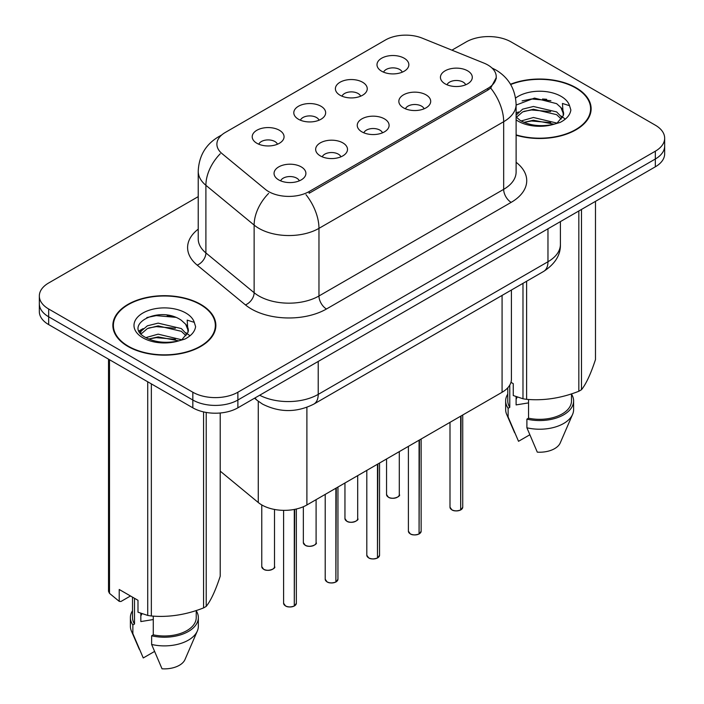 <?xml version="1.0" encoding="UTF-8"?>
<svg xmlns="http://www.w3.org/2000/svg" width="704" height="704" viewBox="0 0 704 704"><rect width="100%" height="100%" fill="white"/><g stroke="black" fill="none" stroke-linecap="round" stroke-linejoin="round"><path stroke-width="1.06" d="M340.058 95.234A15.928 9.196 180 0 1 336.899 92.638A15.928 9.196 180 0 1 342.179 81.206A15.928 9.196 180 0 1 362.586 82.236A15.928 9.196 180 0 1 365.746 92.638A15.928 9.196 180 0 1 340.058 95.234M360.65 96.193A9.557 5.518 0 0 0 358.081 93.5A9.557 5.518 0 0 0 348.665 92.101A9.557 5.518 0 0 0 342.003 96.193M298.47 119.249A15.928 9.196 180 0 1 295.302 116.653A15.928 9.196 180 0 1 300.582 105.222A15.928 9.196 180 0 1 320.989 106.251A15.928 9.196 180 0 1 324.148 116.653A15.928 9.196 180 0 1 298.47 119.249M319.053 120.208A9.557 5.518 0 0 0 316.483 117.515A9.557 5.518 0 0 0 307.067 116.116A9.557 5.518 0 0 0 300.406 120.208M256.872 143.264A15.928 9.196 180 0 1 253.713 140.668A15.928 9.196 180 0 1 258.984 129.237A15.928 9.196 180 0 1 279.391 130.266A15.928 9.196 180 0 1 282.559 140.668A15.928 9.196 180 0 1 256.872 143.264M277.455 144.223A9.557 5.518 0 0 0 274.886 141.53A9.557 5.518 0 0 0 265.478 140.131A9.557 5.518 0 0 0 258.808 144.223M381.656 71.218A15.928 9.196 180 0 1 378.497 68.622A15.928 9.196 180 0 1 383.777 57.191A15.928 9.196 180 0 1 404.184 58.221A15.928 9.196 180 0 1 407.343 68.622A15.928 9.196 180 0 1 381.656 71.218M402.239 72.178A9.557 5.518 0 0 0 399.678 69.485A9.557 5.518 0 0 0 390.262 68.086A9.557 5.518 0 0 0 383.601 72.178M403.506 107.853A15.928 9.196 180 0 1 400.347 105.248A15.928 9.196 180 0 1 405.618 93.817A15.928 9.196 180 0 1 426.034 94.846A15.928 9.196 180 0 1 429.194 105.248A15.928 9.196 180 0 1 403.506 107.853M424.09 108.803A9.557 5.518 0 0 0 421.529 106.119A9.557 5.518 0 0 0 412.113 104.72A9.557 5.518 0 0 0 405.451 108.803M361.909 131.868A15.928 9.196 180 0 1 358.75 129.263A15.928 9.196 180 0 1 364.03 117.832A15.928 9.196 180 0 1 384.437 118.862A15.928 9.196 180 0 1 387.596 129.263A15.928 9.196 180 0 1 361.909 131.868M382.492 132.818A9.557 5.518 0 0 0 379.931 130.134A9.557 5.518 0 0 0 370.515 128.735A9.557 5.518 0 0 0 363.854 132.818M320.311 155.883A15.928 9.196 180 0 1 317.152 153.278A15.928 9.196 180 0 1 322.432 141.856A15.928 9.196 180 0 1 342.839 142.877A15.928 9.196 180 0 1 345.998 153.278A15.928 9.196 180 0 1 320.311 155.883M340.903 156.834A9.557 5.518 0 0 0 338.334 154.15A9.557 5.518 0 0 0 328.918 152.75A9.557 5.518 0 0 0 322.256 156.834M278.722 179.898A15.928 9.196 180 0 1 275.554 177.294A15.928 9.196 180 0 1 280.834 165.871A15.928 9.196 180 0 1 301.242 166.892A15.928 9.196 180 0 1 304.401 177.294A15.928 9.196 180 0 1 278.722 179.898M299.306 180.849A9.557 5.518 0 0 0 296.736 178.165A9.557 5.518 0 0 0 287.32 176.766A9.557 5.518 0 0 0 280.658 180.849M445.104 83.838A15.928 9.196 180 0 1 441.945 81.233A15.928 9.196 180 0 1 447.216 69.802A15.928 9.196 180 0 1 467.632 70.831A15.928 9.196 180 0 1 470.791 81.233A15.928 9.196 180 0 1 445.104 83.838M465.687 84.788A9.557 5.518 0 0 0 463.126 82.104A9.557 5.518 0 0 0 453.71 80.705A9.557 5.518 0 0 0 447.04 84.788M484 63.122A28.67 16.553 180 0 1 487.828 64.979A28.67 16.553 180 0 1 496.223 76.683A28.67 16.553 180 0 1 487.828 88.387L309.126 191.558A28.67 16.553 180 0 1 265.373 189.35L222.077 153.657A28.67 16.553 180 0 1 216.894 144.162A28.67 16.553 180 0 1 225.289 132.458L385.458 39.987A28.67 16.553 180 0 1 422.171 38.13L484 63.122M511.412 290.03L511.412 379.271A31.856 18.392 180 0 1 502.075 392.278L306.891 504.97A31.856 18.392 180 0 1 258.271 502.515L220.211 471.134M516.111 135.212A51.498 29.735 0 0 0 591.131 108.759A51.498 29.735 0 0 0 576.048 87.736A51.498 29.735 0 0 0 510.506 84.242M200.781 304.401A51.498 29.735 0 0 0 144.654 297.95A51.498 29.735 0 0 0 112.869 325.424A51.498 29.735 0 0 0 127.952 346.447A51.498 29.735 0 0 0 184.078 352.889A51.498 29.735 0 0 0 215.864 325.424A51.498 29.735 0 0 0 200.781 304.401M113.397 328.099A51.498 29.735 0 0 0 113.221 328.891M496.302 77.554L490.679 88.044L487.898 90.068L309.206 193.23M198.22 196.636L48.664 282.982A31.856 18.392 0 0 0 39.336 295.988L39.336 311.59A31.856 18.392 0 0 0 48.664 324.597L192.826 407.827L192.826 400.022A31.856 18.392 0 0 0 237.873 400.022L655.336 159.007A31.856 18.392 0 0 0 664.664 146.001A31.856 18.392 0 0 1 655.336 159.007L237.873 400.022A31.856 18.392 0 0 1 192.826 400.022L48.664 316.791L192.826 400.022L192.826 392.225A31.856 18.392 0 0 0 237.873 392.225L655.336 151.202A31.856 18.392 0 0 0 664.664 138.195A31.856 18.392 0 0 0 655.336 125.189L511.174 41.958A31.856 18.392 0 0 0 466.127 41.958L451.924 50.16M39.336 303.794A31.856 18.392 0 0 0 48.664 316.791A31.856 18.392 0 0 1 39.336 303.794M39.336 295.988A31.856 18.392 0 0 0 48.664 308.994L192.826 392.225M215.512 328.891A51.498 29.735 0 0 0 215.336 328.099M590.779 112.235A51.498 29.735 0 0 0 590.603 111.443M192.826 407.827A31.856 18.392 0 0 0 237.873 407.827L655.336 166.804A31.856 18.392 0 0 0 664.664 153.806L664.664 138.195M460.627 509.995C456.843 511.218 453.939 511.183 451.906 509.89L449.997 507.188A6.371 3.678 0 0 0 451.862 509.793A6.371 3.678 0 0 0 460.671 509.898L460.53 509.986A6.16 3.555 180 0 1 452.012 509.881M460.671 509.643L461.067 415.958M460.671 509.898L460.671 416.187M419.03 534.01C415.246 535.234 412.342 535.198 410.309 533.905L408.399 531.203A6.371 3.678 0 0 0 410.265 533.808A6.371 3.678 0 0 0 419.074 533.914L418.933 534.002A6.16 3.555 180 0 1 410.414 533.896M419.074 533.658L419.47 439.974M419.074 533.914L419.074 440.202M377.432 558.026C373.648 559.249 370.744 559.214 368.711 557.92L366.802 555.218A6.371 3.678 0 0 0 368.667 557.823A6.371 3.678 0 0 0 377.476 557.929L377.335 558.017A6.16 3.555 180 0 1 368.817 557.911M377.476 557.674L377.872 463.989M377.476 557.929L377.476 464.218M335.834 582.041C332.05 583.264 329.146 583.229 327.114 581.935L325.204 579.234A6.371 3.678 0 0 0 327.07 581.838A6.371 3.678 0 0 0 335.878 581.944L335.738 582.032A6.16 3.555 180 0 1 327.219 581.926M335.878 581.689L336.274 488.004M335.878 581.944L335.878 488.233M294.237 606.056C290.462 607.279 287.549 607.244 285.516 605.95L283.606 603.249A6.371 3.678 0 0 0 285.472 605.854A6.371 3.678 0 0 0 294.29 605.959L294.14 606.047A6.16 3.555 180 0 1 285.63 605.942M294.29 605.704L294.677 509.362M294.29 605.959L294.29 509.441M516.111 134.869A50.97 29.427 0 0 0 590.603 108.759A50.97 29.427 0 0 0 575.67 87.956A50.97 29.427 0 0 0 510.69 84.542M517.317 397.056A24.006 13.86 0 0 0 516.102 399.423M516.102 396.634L516.102 404.914L528.546 402.89M521.101 120.974L533.421 117.489L556.855 123.086M523.926 122.364L533.421 120.243L554.189 124.23M516.111 115.174L522.658 109.146L533.421 106.48L556.609 111.901L562.188 117.709M516.384 117.313L522.658 111.901L533.421 109.234L556.609 114.655L561.255 119.02M516.111 116.996L520.397 120.56C529.69 125.594 540.663 126.878 553.335 124.414L560.076 122.452C566.553 119.126 570.152 114.972 570.865 109.991L569.536 105.688L562.443 103.462L563.279 115.614L563.64 113.969A24.006 13.86 0 0 0 560.921 107.562L563.622 114.294M560.921 107.562L556.626 103.646L534.486 98.094L516.111 105.063M563.279 115.614L557.418 122.681M510.963 382.334L513.26 383.654L513.26 395.542L522.984 398.772A57.341 33.106 0 0 0 526.618 399.335C543.946 400.849 561.352 398.156 578.829 391.257A57.341 33.106 0 0 0 581.486 389.717C586.133 383.909 590.797 373.859 595.478 359.577L595.478 201.37M528.546 399.467L528.546 418.185A31.856 18.392 0 0 0 571.49 400.937L571.49 393.879M528.546 418.185L526.9 419.126A33.977 19.615 0 0 0 573.61 400.937A33.977 19.615 0 0 0 571.49 394.117M526.9 419.126L526.9 427.794A33.977 19.615 0 0 0 572.598 414.366A33.977 19.615 0 0 0 573.61 409.614L573.61 400.937M526.9 427.794L537.293 452.144A21.234 12.258 0 0 0 560.234 442.93L572.598 414.366M578.829 391.257L578.829 210.98M581.486 209.449L581.486 389.717M526.618 281.257L526.618 399.335M522.984 398.772L522.984 283.351M507.778 387.798L507.778 400.937A31.856 18.392 0 0 0 509.775 407.343L509.775 385.097M507.778 394.117A33.977 19.615 0 0 0 505.657 400.937A33.977 19.615 0 0 0 508.13 408.294L509.775 407.343M505.657 400.937L505.657 409.614A33.977 19.615 0 0 0 506.669 414.366A33.977 19.615 0 0 0 508.13 416.962L508.13 408.294M529.725 434.834L518.522 441.302L508.13 416.962M522.122 100.874L531.529 98.974L550.906 100.681M516.111 114.479L516.569 114.224M523.899 111.364L531.529 109.982L550.66 111.619M561.132 116.09L562.584 117.04M563.27 117.542L565.242 119.161M523.934 122.364L531.529 120.991L550.66 122.628M516.111 113.098L518.417 111.936M128.33 346.227A50.97 29.427 0 0 0 183.867 352.607A50.97 29.427 0 0 0 215.336 325.424A50.97 29.427 0 0 0 200.402 304.612A50.97 29.427 0 0 0 144.866 298.232A50.97 29.427 0 0 0 113.397 325.424A50.97 29.427 0 0 0 128.33 346.227M142.05 613.721A24.006 13.86 0 0 0 140.835 616.079M140.835 613.29L140.835 621.57L153.278 619.546M145.834 337.63L158.154 334.154L181.588 339.742M175.393 339.293L156.262 337.647L148.667 339.029L158.154 336.908L178.922 340.886M140.457 333.186L141.178 331.109L147.391 325.811L158.154 323.136L181.342 328.566L186.921 334.365M141.117 333.978L147.391 328.566L158.154 325.89L181.342 331.311L185.988 335.676M185.654 324.227L181.359 320.302C159.236 304.656 122.364 325.081 145.13 337.216C154.422 342.258 165.396 343.543 178.068 341.07L184.809 339.108C191.286 335.782 194.885 331.628 195.598 326.647L194.269 322.344L187.176 320.118L188.012 332.27L188.373 330.625A24.006 13.86 0 0 0 185.654 324.227L188.355 330.95M188.012 332.27L182.151 339.346M130.486 595.98L120.965 601.48L119.222 601.357L119.222 589.477L137.993 600.31L137.993 612.198L147.717 615.428A57.341 33.106 0 0 0 151.351 615.991C168.678 617.505 186.085 614.812 203.562 607.913A57.341 33.106 0 0 0 206.219 606.382C210.866 600.574 215.53 590.524 220.211 576.233L220.211 413.002M153.278 616.123L153.278 634.841A31.856 18.392 0 0 0 196.222 617.602L196.222 610.544M153.278 634.841L151.633 635.791A33.977 19.615 0 0 0 198.343 617.602A33.977 19.615 0 0 0 196.222 610.773M151.633 635.791L151.633 644.459A33.977 19.615 0 0 0 197.331 631.022A33.977 19.615 0 0 0 198.343 626.27L198.343 617.602M151.633 644.459L162.026 668.8A21.234 12.258 0 0 0 184.967 659.586L197.331 631.022M203.562 607.913L203.562 411.91M206.219 412.447L206.219 606.382M151.351 383.882L151.351 615.991M147.717 615.428L147.717 381.788M109.498 359.718L109.498 593.358L119.222 601.357M109.498 593.358A57.341 33.106 0 0 1 108.522 591.263L108.522 359.163M132.51 597.15L132.51 617.602A31.856 18.392 0 0 0 134.508 623.999L134.508 598.294M132.51 610.773A33.977 19.615 0 0 0 130.39 617.602A33.977 19.615 0 0 0 132.862 624.95L134.508 623.999M130.39 617.602L130.39 626.27A33.977 19.615 0 0 0 131.402 631.022A33.977 19.615 0 0 0 132.862 633.618L132.862 624.95M154.458 651.499L143.255 657.958L132.862 633.618M146.854 317.539L156.262 315.63L175.639 317.337M139.594 331.901L141.302 330.88M148.632 328.02L156.262 326.638L175.393 328.284M185.865 332.746L187.317 333.696M188.003 334.198L189.966 335.817M139.075 330.862L143.15 328.592M309.126 191.558L309.126 193.274M487.828 88.387L487.828 90.103M502.075 295.416L502.075 392.278M258.271 401.262L258.271 502.515M306.891 407.334L306.891 504.97M516.111 162.29A53.09 30.65 180 0 1 511.174 202.356L326.471 308.994A10.622 6.134 60 0 1 318.965 295.988L503.668 189.35A42.478 24.526 0 0 0 516.111 172.005L516.111 104.386A42.478 24.526 180 0 1 503.668 121.722A37.162 21.454 -120 0 0 490.679 88.044M326.471 308.994A53.09 30.65 180 0 1 251.39 308.994A53.09 30.65 180 0 1 245.441 304.902L197.199 265.126A53.09 30.65 180 0 1 198.22 229.152M258.896 295.988A42.478 24.526 0 0 0 318.965 295.988L318.965 228.36A42.478 24.526 180 0 1 258.896 228.36A42.478 24.526 180 0 1 254.135 225.086L205.902 185.31A42.478 24.526 180 0 1 198.22 171.248L198.22 238.876A42.478 24.526 0 0 0 205.902 252.938L254.135 292.714A42.478 24.526 0 0 0 258.896 295.988M305.976 194.682A37.162 21.454 60 0 1 318.965 228.36L503.668 121.722L503.668 189.35A10.622 6.134 60 0 0 511.174 202.356M220.81 135.81A37.162 21.454 -120 0 0 218.354 136.893C205.647 144.522 198.933 155.971 198.22 171.248M220.229 153.78A37.162 24.86 129.5 0 0 205.902 185.31L205.902 252.938A10.622 7.102 -50.5 0 1 197.199 265.126M268.62 193.398A37.162 24.86 129.5 0 0 254.135 225.086L254.135 292.714A10.622 7.102 -50.5 0 1 245.441 304.902M237.873 392.225L237.873 407.827M655.336 151.202L655.336 166.804M48.664 308.994L48.664 324.597M259.688 395.234A42.478 24.526 0 0 0 318.217 394.39L547.967 261.747A42.478 24.526 0 0 0 560.41 244.402C560.718 254.945 555.104 263.965 543.567 271.462L313.817 404.114A21.234 12.258 60 0 0 318.217 394.39L318.217 361.442M547.967 228.8L547.967 261.747A21.234 12.258 60 0 1 543.567 271.462M255.077 397.892A21.234 14.203 129.5 0 0 257.277 400.47L254.531 398.209M461.067 509.678A6.371 3.678 0 0 0 462.739 507.188L462.739 414.99M388.414 497.174A6.371 3.678 0 0 0 395.358 497.974A6.371 3.678 0 0 0 399.291 494.578C401.412 496.188 392.594 500.104 388.458 497.27L386.549 494.578A6.371 3.678 0 0 0 388.414 497.174M397.346 497.218A6.16 3.555 180 0 1 388.564 497.262M419.47 533.694A6.371 3.678 0 0 0 421.142 531.203L421.142 439.006M377.872 557.709A6.371 3.678 0 0 0 379.544 555.218L379.544 463.021M336.274 581.724A6.371 3.678 0 0 0 337.946 579.234L337.946 487.036M294.677 605.739A6.371 3.678 0 0 0 296.349 603.249L296.349 509.001M346.817 521.189A6.371 3.678 0 0 0 353.76 521.99A6.371 3.678 0 0 0 357.694 518.593C359.823 520.203 351.006 524.119 346.861 521.286L344.951 518.593A6.371 3.678 0 0 0 346.817 521.189M355.749 521.233A6.16 3.555 180 0 1 346.966 521.277M305.219 545.204A6.371 3.678 0 0 0 312.162 546.005A6.371 3.678 0 0 0 316.096 542.608C318.226 544.218 309.408 548.134 305.263 545.301L303.354 542.608A6.371 3.678 0 0 0 305.219 545.204M314.16 545.248A6.16 3.555 180 0 1 305.369 545.292M263.63 569.219A6.371 3.678 0 0 0 270.574 570.02A6.371 3.678 0 0 0 274.498 566.623C276.628 568.234 267.81 572.15 263.674 569.316L261.765 566.623A6.371 3.678 0 0 0 263.63 569.219M272.562 569.263A6.16 3.555 180 0 1 263.78 569.307M546.709 99.326A42.478 24.526 0 0 0 542.485 99.035M569.536 105.688A30.378 17.538 0 0 0 561.114 96.36A30.378 17.538 0 0 0 515.592 98.05M516.111 119.856A30.378 17.538 0 0 0 518.153 121.167A30.378 17.538 0 0 0 553.335 124.414M171.442 315.982A42.478 24.526 0 0 0 167.218 315.691M194.269 322.344A30.378 17.538 0 0 0 185.847 313.025A30.378 17.538 0 0 0 142.886 313.025A30.378 17.538 0 0 0 142.886 337.823A30.378 17.538 0 0 0 178.068 341.07M496.223 76.683L496.223 78.751M516.111 104.386C515.39 89.109 508.675 77.66 495.968 70.03L491.946 67.98M221.778 134.922L218.354 136.893M313.817 404.114C296.727 412.702 279.638 412.702 262.548 404.114L257.277 400.47M560.41 244.402L560.41 221.61M449.997 507.188L449.997 422.347M462.739 507.188L461.023 509.775M399.291 494.578L399.291 451.616M386.549 494.578L386.549 458.973M408.399 531.203L408.399 446.362M421.142 531.203L419.426 533.79M366.802 555.218L366.802 470.378M379.544 555.218L377.828 557.806M325.204 579.234L325.204 494.393M337.946 579.234L336.23 581.821M283.606 603.249L283.606 510.347M296.349 603.249L294.633 605.836M357.694 518.593L357.694 475.631M344.951 518.593L344.951 482.988M316.096 542.608L316.096 499.655M303.354 542.608L303.354 506.73M274.498 566.623L274.498 509.45M261.765 566.623L261.765 504.926M590.603 113.018L590.603 108.759M514.615 432.714L506.669 414.366M215.336 329.683L215.336 325.424M139.348 649.378L131.402 631.022M113.397 329.683L113.397 325.424"/></g></svg>
